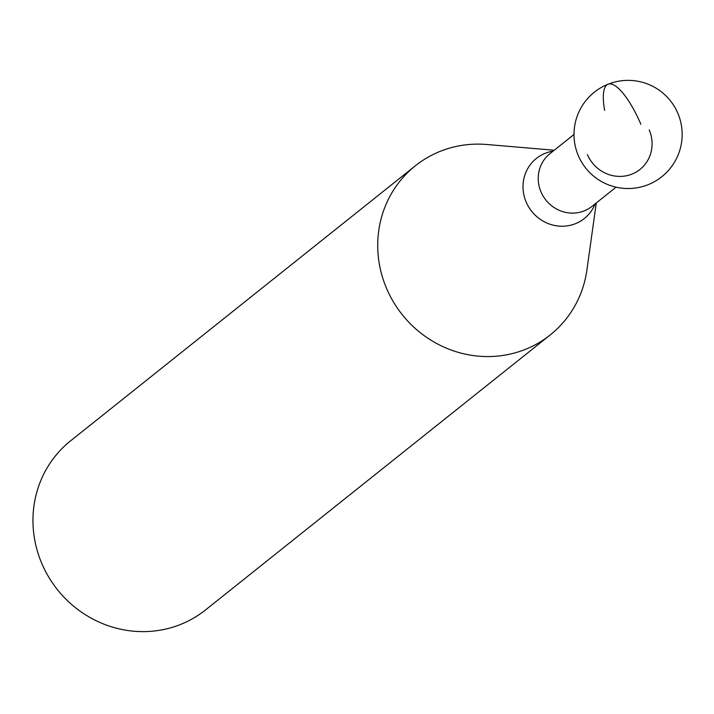 <?xml version="1.0" encoding="UTF-8"?>
<svg xmlns="http://www.w3.org/2000/svg" width="714" height="714" viewBox="0 0 714 714"><rect width="100%" height="100%" fill="white"/><g stroke="black" fill="none" stroke-linecap="round" stroke-linejoin="round"><path stroke-width="1.07" d="M554.251 150.235L486.752 144.496A108.162 103.102 51.4 0 0 415.361 165.791A108.162 103.102 51.4 0 0 386.676 288.679A108.162 103.102 51.4 0 0 550.271 334.902A108.162 103.102 51.4 0 0 586.899 270.026L596.297 202.937M550.271 334.902L205.516 609.952A108.162 103.102 -128.6 0 1 41.912 563.721A108.162 103.102 -128.6 0 1 70.597 440.841L415.361 165.791M587.39 154.581A34.763 33.139 51.4 0 0 631.944 174.109A34.763 33.139 51.4 0 0 649.196 129.939M640.869 124.254A54.085 15.708 -111.7 0 0 612.505 84.413A54.085 15.708 -111.7 0 0 604.642 110.42M553.091 151.154A38.44 36.637 51.4 0 0 526.191 202.107A38.44 36.637 51.4 0 0 561.159 226.222A38.44 36.637 51.4 0 0 595.137 203.856M616.048 187.175L592.013 206.355A33.71 32.13 -128.6 0 1 541.025 191.95A33.71 32.13 -128.6 0 1 549.959 153.653L574.002 134.473M578.376 155.759A54.085 54.085 0 0 0 649.392 184.158A54.085 54.085 0 0 0 677.791 113.142A54.085 54.085 0 0 0 606.775 84.743A54.085 54.085 0 0 0 578.376 155.759"/></g></svg>

